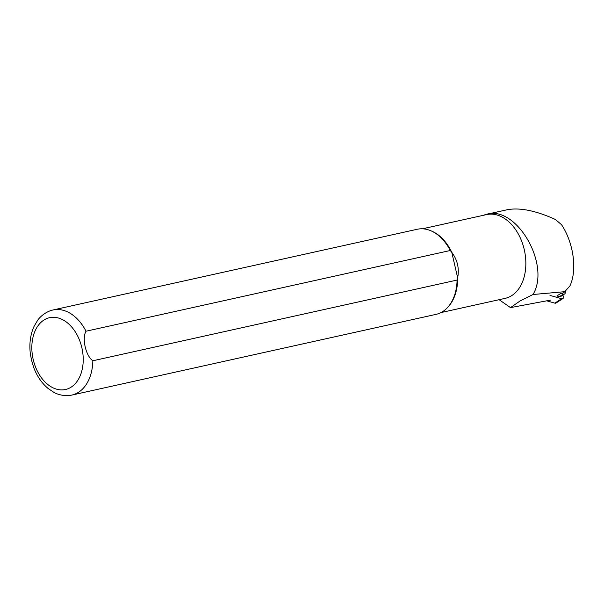 <?xml version="1.0" encoding="UTF-8"?>
<svg xmlns="http://www.w3.org/2000/svg" width="604" height="604" viewBox="0 0 604 604"><rect width="100%" height="100%" fill="white"/><g stroke="black" fill="none" stroke-linecap="round" stroke-linejoin="round"><path stroke-width="0.91" d="M533.007 294.51L564.748 291.687L569.949 285.888C577.364 270.094 573.619 242.846 561.531 224.68L555.386 219.471C535.861 210.622 519.795 207.383 507.186 209.747L486.348 214.367C516.103 204.718 551.082 264.59 533.007 294.51L520.203 300.875L510.493 307.617L499.123 299.69M565.08 291.634A2.182 1.706 56.9 0 1 564.619 293.959A2.182 1.706 56.9 0 1 563.351 294.11L560.837 293.393L562.649 293.053A2.726 2.129 56.9 0 0 563.275 292.812L565.503 291.354M483.562 215.258A43.171 29.385 77.5 0 1 486.348 214.367M422.453 228.803L486.59 214.594A42.899 29.196 77.5 0 1 524.378 250.154A42.899 29.196 77.5 0 1 505.148 298.361L441.018 312.57M550.523 300.113L510.493 307.617M33.605 367.217L31.468 359.924L30.26 353.106C29.196 343.298 30.449 334.412 34.028 326.447L37.599 320.384C38.852 318.338 44.379 311.966 52.971 309.98L417.205 229.271A43.579 29.664 77.5 0 1 430.69 230.69L431.664 231.098A42.899 29.196 77.5 0 1 451.769 252.306L450.259 250.509L86.017 331.219C81.774 338.308 85.783 355.952 92.842 360.769L457.085 280.06A43.579 29.664 77.5 0 1 447.677 307.383A43.579 29.664 77.5 0 1 436.065 314.359L71.823 395.076A43.579 29.664 77.5 0 0 92.842 360.769M457.085 280.06L457.658 277.795C459.425 268.433 457.462 259.939 451.769 252.306L457.658 277.795A42.899 29.196 77.5 0 1 448.394 306.598L447.677 307.383M30.26 353.106L30.2 352.532M430.69 230.69A43.579 29.664 77.5 0 1 450.259 250.509M560.837 293.393L556.88 295.968L559.395 296.692A2.182 1.706 56.9 0 0 560.663 296.534L564.619 293.959M562.845 295.114L563.328 296.224A2.182 1.706 -123.1 0 1 562.868 298.58A2.182 1.706 -123.1 0 1 561.607 298.731L549.972 295.394M562.868 298.58L556.095 302.989A2.182 1.706 -123.1 0 1 554.834 303.14L546.711 300.815M562.649 293.053L564.748 291.687M33.197 359.486A36.769 25.028 77.5 0 1 62.529 319.637A36.769 25.028 77.5 0 1 76.859 381.69A36.769 25.028 77.5 0 1 33.197 359.486M52.971 309.98A43.579 29.664 77.5 0 1 86.017 331.219M563.351 294.11L559.395 296.692M561.607 298.731L554.834 303.14M33.394 366.651C36.663 375.711 41.555 382.974 48.078 388.455L53.809 392.298C55.817 393.589 63.352 396.858 71.823 395.076"/></g></svg>
